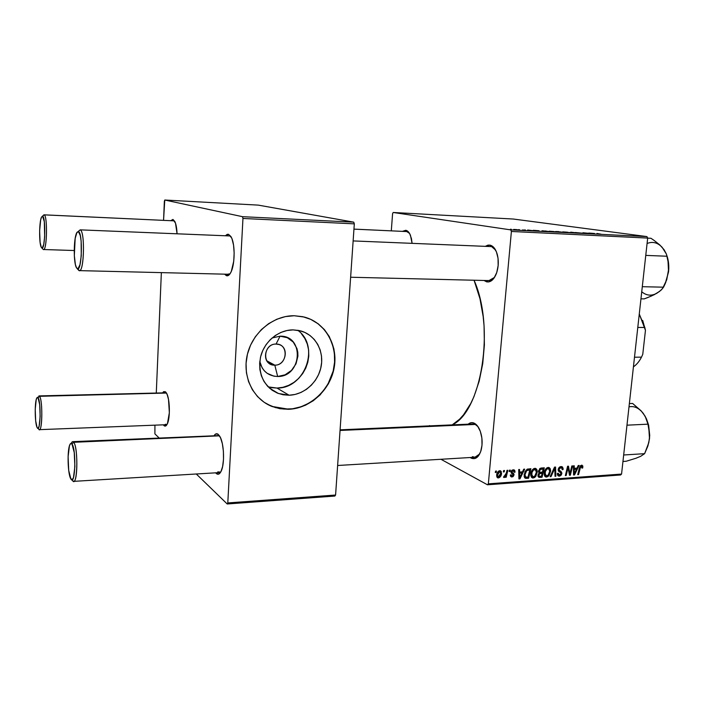 <?xml version="1.0" encoding="UTF-8"?>
<svg xmlns="http://www.w3.org/2000/svg" width="704" height="704" viewBox="0 0 704 704"><rect width="100%" height="100%" fill="white"/><g stroke="black" fill="none" stroke-linecap="round" stroke-linejoin="round"><path stroke-width="1.06" d="M353.945 229.108L406.789 231.572L405.786 230.287L402.433 231.343L405.786 230.287L406.789 231.572L405.953 231.537M489.914 245.115L495.607 250.087L489.914 245.115L493.548 247.192L496.408 251.812L498.036 258.271L498.15 265.558L496.751 272.518L494.058 278.054L492.36 280.016L488.585 281.943L486.666 281.846L484.018 280.482L486.666 281.846L487.898 280.57L486.666 281.846C490.688 282.489 493.97 279.629 496.496 273.275L496.496 273.275C498.582 267.027 498.837 260.718 497.262 254.338L497.262 254.338C495.66 248.934 493.214 245.863 489.914 245.115L485.364 246.312L487.978 245.133L489.914 245.115M340.085 429.836L472.947 423.966L475.235 424.442L474.162 423.148L472.331 422.646L470.51 422.84L468.204 424.178C470.07 422.558 472.05 422.215 474.162 423.148L475.235 424.442L470.738 424.644M471.073 458.058L470.21 457.521L471.073 458.058L471.654 457.433L471.073 458.058L474.734 458.568L478.113 456.333L480.674 451.66L482.002 445.254L481.888 438.126L480.339 431.402L477.62 426.14L474.162 423.148C476.423 424.239 478.315 426.562 479.846 430.118C482.381 436.744 482.794 443.494 481.078 450.366C478.79 457.301 475.455 459.862 471.073 458.058M353.135 240.926L490.996 246.585M452.206 424.882C481.457 411.708 495.273 327.439 474.056 280.236L479.97 298.69L483.173 316.545L484.07 325.908L484.387 344.96L482.724 363.678L479.178 381.181L473.942 396.678L470.774 403.462L463.558 414.77L459.589 419.197L452.206 424.882M218.222 434.368L220.537 437.8L222.367 443.766L223.406 451.352L223.494 459.369L222.614 466.532L220.906 471.715L218.662 474.126L216.216 473.449L215.644 472.824L216.216 473.449L216.911 472.745L216.216 473.449C218.09 475.05 219.78 474.197 221.294 470.906L221.294 470.906C224.805 463.522 224.048 443.634 220.018 436.718L218.222 434.368C216.814 433.277 215.494 433.629 214.262 435.398L215.794 433.946L218.222 434.368M78.25 231.449L80.159 229.856C85.078 230.762 84.251 271.964 79.358 270.626L76.19 267.256C73.436 261.457 73.709 238.638 76.613 232.971L78.373 231.493L76.956 232.329L75.17 238.445L74.334 255.552L75.372 264.51L76.569 268.004L77.959 268.822L79.974 264.774L81.268 255.675L81.154 241.208L80.3 235.532L78.373 231.493L80.159 229.856L229.953 235.954L230.868 236.438L229.953 235.954L80.159 229.856L78.373 231.493C83.098 232.54 81.866 272.562 77.246 268.77L78.927 270.494C83.996 274.683 85.36 230.965 80.159 229.856L229.953 235.954L228.501 234.291L227.207 234.353L225.456 235.726L228.501 234.291L229.953 235.954L229.064 235.919M226.38 275.678L224.602 274.164L226.38 275.678L227.867 274.243L226.38 275.678L227.665 275.757L230.199 273.548L231.334 271.33L233.728 261.246L234.159 253.035L233.552 245.142L232.003 238.814L230.947 236.562L228.501 234.291L231.616 237.864C235.286 245.467 234.828 265.126 230.833 272.43C229.425 275.132 227.946 276.214 226.38 275.678M42.847 249.049L41.149 247.069C38.949 242.739 39.213 221.302 41.527 217.105L43.938 214.826L174.222 220.854L172.946 219.419L170.764 220.669L172.946 219.419L174.222 220.854L173.686 220.836M165.458 391.767L167.165 394.495L168.511 399.432L169.347 412.711L167.455 423.588L165.792 425.911L163.988 425.603L163.354 424.838L163.988 425.603L164.824 424.776L163.988 425.603C165.123 426.589 166.188 426.114 167.191 424.169L167.191 424.169C170.377 418.44 169.963 398.649 166.549 393.175L165.458 391.767L162.694 392.753L163.654 391.644L165.458 391.767M38.474 428.736L38.702 429.15C42.178 435.389 43.085 400.233 39.53 396.308L166.478 393.043L39.53 396.308L38.042 397.725C41.272 401.342 40.445 433.523 37.286 427.847L38.254 428.138L39.142 426.078L40.154 416.416L39.688 404.598L38.042 397.725L37.066 397.584L36.194 399.749L35.226 409.306L35.675 420.869L37.074 427.469C34.848 423.465 34.558 402.354 36.678 398.244L39.53 396.308L38.922 395.912L166.329 392.797M71.289 443.3C72.037 441.531 72.838 441.197 73.7 442.297L71.966 443.978L73.7 442.297L219.481 435.82L73.7 442.297C77.915 446.82 77.88 482.275 73.665 481.36L72.538 480.542C77.326 488.963 78.61 447.885 73.7 442.297L72.714 441.654L219.322 435.582M276.056 344.071C263.094 343.631 261.835 365.886 274.815 365.156L277.666 376.49C268.162 376.05 262.205 371.052 259.785 361.486L262.134 367.831L264.378 370.858L267.168 373.314L273.944 376.182L277.666 376.49L274.815 365.156L271.674 364.663C261.202 361.724 265.047 343.578 276.056 344.071L278.872 344.485C289.538 347.23 285.912 365.526 274.815 365.156L266.86 360.844L274.815 365.156C287.637 365.473 288.983 343.526 276.056 344.071L280.069 336.186L276.056 344.071M272.078 337.973L280.069 336.186L287.311 337.709L293.234 342.056L296.947 348.542L297.792 352.29L297.906 356.189L295.997 363.854L291.491 370.392L285.067 374.827L277.666 376.49C302.025 376.983 304.691 335.289 280.069 336.186L272.078 337.973M268.206 386.901L276.98 388.062L289.089 395.226L278.441 393.501C263.921 386.725 257.937 374.651 260.489 357.298C263.956 341.845 278.423 329.789 293.093 329.886L299.103 330.528L304.779 332.394L309.892 335.412L314.266 339.451L317.733 344.362L320.17 349.95L321.49 356.004L321.658 362.287L320.663 368.579L318.551 374.642L315.401 380.257L311.318 385.211L306.46 389.33L300.995 392.445L295.134 394.434L289.089 395.226L283.078 394.768L277.35 393.078L272.122 390.21L267.599 386.258L263.956 381.374L261.351 375.742L259.899 369.591L259.653 363.141L260.638 356.673L262.803 350.425L266.068 344.67L270.31 339.618L275.343 335.474L280.975 332.402L286.968 330.519L293.093 329.886L300.784 330.942C315.19 334.919 324.104 350.733 321.147 366.353C318.331 381.99 304.19 394.847 289.089 395.226L276.98 388.062C305.061 388.67 320.329 346.236 297.739 330.264M265.047 402.89L272.096 406.454L288.226 409.156L272.316 406.604C253.264 399.379 242.018 376.552 247.35 354.517C252.525 332.446 273.346 315.454 294.202 315.735L302.817 316.703L310.922 319.431L318.217 323.796L324.43 329.622L329.34 336.653L333.907 348.894L334.946 357.729L334.338 366.722L332.112 375.558L328.346 383.909L320.135 394.882L313.227 400.761L305.448 405.231L297.097 408.118L288.464 409.297L279.866 408.698L271.647 406.34L264.123 402.274L257.594 396.651L252.331 389.664L248.547 381.586L246.418 372.733L246.048 363.458L247.447 354.13L250.562 345.136L255.288 336.838L261.404 329.569L268.664 323.638L276.778 319.255L285.41 316.589L294.202 315.735L304.286 317.055C325.222 322.476 338.246 345.101 334.206 367.514C330.361 389.954 310.218 408.602 288.464 409.297L288.226 409.156C309.047 408.47 328.53 391.398 333.406 370.093C338.413 348.823 328.02 326.295 308.977 318.595L308.986 318.595M392.586 213.611L391.301 230.833L392.586 213.611L393.219 212.485L510.726 229.882L646.932 236.588L513.278 219.032L393.219 212.485L392.586 213.611M549.358 231.396L556.371 231.889L549.358 231.396M538.93 230.718L533.271 230.296L538.93 230.718M596.948 233.446L600.987 234.177L596.948 233.446M575.291 232.522L582.798 233.235L575.291 232.522M572 232.742L570.715 232.153L577.843 233.033L570.715 232.153L572 232.742M563.006 232.074L569.967 232.558L563.006 232.074M510.409 229.24L511.315 229.284L510.409 229.24M555.465 231.563L563.728 232.338L555.465 231.563M594.343 233.464L588.826 233.05L594.343 233.464M589.97 233.42L582.93 232.76L589.97 233.42M527.657 230.014L532.444 230.604L527.657 230.014M542.036 230.745L550.026 231.66L542.036 230.745M513.682 229.557L518.734 229.891L513.682 229.557M518.584 229.645L519.49 229.689L518.584 229.645M522.562 229.918L525.325 230.296L522.562 229.918M524.515 229.935L525.413 229.979L524.515 229.935M511.394 231.466L488.347 483.842L621.562 474.074L647.68 238.075L511.394 231.466L510.726 229.882L393.219 212.485L513.278 219.032L646.932 236.588L647.68 238.075L646.932 236.588L510.726 229.882L511.394 231.466L488.347 483.842L487.476 484.792L620.576 474.98L621.562 474.074L647.68 238.075L511.394 231.466M530.798 474.03L532.585 469.603L534.054 468.521L535.762 468.459L536.835 469.506L537.275 471.478L535.894 476.194L534.574 477.541L532.875 478.016L531.529 477.347L530.798 475.499L530.798 474.03L532.33 477.902L533.192 478.016L535.726 476.423L537.24 472.199L535.691 468.433L534.864 468.327C532.435 469.146 531.08 471.046 530.798 474.03M522.491 471.847L523.741 469.198L524.665 469.137L519.957 478.843L518.918 478.922L518.698 469.542L519.552 469.48L519.578 472.05L522.491 471.847L519.578 472.05L519.552 469.48L518.698 469.542L518.918 478.922L519.957 478.843L524.665 469.137L523.741 469.198L522.491 471.847M581.539 465.186L582.824 465.978L582.745 467.949L581.926 468.125L581.706 466.321L580.668 466.655L578.53 474.628L577.711 474.69L580.087 466.092L581.539 465.186L579.374 467.887L577.711 474.69L578.53 474.628L580.14 468.063L581.372 466.268L581.926 468.125L582.745 467.949L582.138 465.256L581.539 465.186M558.202 469.471L558.774 467.861L560.481 466.646L562.399 466.91L563.086 468.345L563.077 469.542L562.25 469.718L561.598 467.782L560.208 467.782L559.231 468.653L559.161 470.122L561.862 472.921L561.37 474.971L559.838 476.062L558.096 475.781L557.436 474.637L557.401 473.396L558.228 473.246L558.351 474.417L559.258 475.042L561.018 473.774L560.815 472.824L558.527 471.214L558.202 469.471L561.035 473.625L559.539 475.042L558.228 473.246L557.401 473.396L558.554 476.027L559.407 476.124L561.862 473.51L561.141 471.548L559.161 470.122L559.038 469.322L560.789 467.658L562.179 468.362L562.25 469.718L563.077 469.542L561.95 466.682L560.956 466.576L558.202 469.471M550.123 476.67L554.532 467.122L555.579 467.051L555.852 476.265L555.025 476.318L554.787 468.433L551.012 476.608L550.123 476.67L551.012 476.608L554.787 468.433L555.025 476.318L555.852 476.265L555.579 467.051L554.532 467.122L550.123 476.67M544.201 473.097L545.97 468.697L547.422 467.623L549.111 467.562L550.167 468.6L550.59 470.562L549.217 475.244L547.906 476.582L546.234 477.057L544.905 476.388L544.192 474.549L544.201 473.097L545.714 476.951L549.05 475.473L550.554 471.275L549.032 467.526L548.222 467.43C545.829 468.239 544.482 470.131 544.201 473.097M495.273 472.481L495.607 471.099L496.478 471.038L496.17 472.419L495.273 472.481L496.17 472.419L496.478 471.038L495.607 471.099L495.273 472.481M538.49 471.108L540.153 468.318L544.306 467.817L542.027 477.259L539.141 477.391L538.102 476.555L538.102 474.593L539.308 472.93L538.49 471.108L539.308 472.93L537.979 475.288L538.877 477.33L542.027 477.259L544.306 467.817L541.094 468.028L538.49 471.108M577.007 468.107L578.222 465.529L579.093 465.467L574.534 474.918L573.549 474.989L573.434 465.854L574.253 465.793L574.253 468.292L577.007 468.107L574.253 468.292L574.253 465.793L573.434 465.854L573.549 474.989L574.534 474.918L579.093 465.467L578.222 465.529L577.007 468.107M570.398 471.645L571.815 465.96L572.634 465.907L570.346 475.218L569.492 475.279L568.066 467.606L566.174 475.517L565.347 475.578L567.618 466.242L568.48 466.189L569.923 473.854L570.398 471.645L569.923 473.854L568.48 466.189L567.618 466.242L565.347 475.578L566.174 475.517L568.066 467.606L569.492 475.279L570.346 475.218L572.634 465.907L571.815 465.96L570.398 471.645M513.242 469.788L514.686 470.298L515.055 472.111L514.193 472.296L513.445 470.668L512.028 471.328L512.01 472.375L513.735 473.642L514.052 474.883L513.093 476.608L511.333 476.907L510.303 475.015L511.174 474.83L512.186 476.106L513.19 474.954L511.174 472.894L511.5 470.703L513.242 469.788L511.025 471.926L513.181 475.094L512.186 476.106L511.174 474.83L510.303 475.015L511.236 476.872L512.063 476.969L514.052 474.883L511.896 471.786L513.119 470.65L514.193 472.296L515.055 472.111L514.184 471.53L515.073 471.988L514.096 469.885L513.242 469.788M527.164 469.198L530.904 468.714L528.616 478.218L526.328 478.386L524.753 477.822L524.146 476.406L525.026 471.548L527.164 469.198L524.119 474.716L525.395 478.271L528.616 478.218L530.904 468.714L527.164 469.198L528.695 469.964L527.155 469.198M496.637 475.174L498.502 471.205L500.192 470.712L501.23 471.434L501.283 474.83L499.69 477.435L497.534 477.77L496.637 475.174L497.71 477.849L498.397 477.937C500.359 477.268 501.415 475.728 501.565 473.326L500.456 470.782L499.752 470.694C497.842 471.354 496.804 472.85 496.637 475.174M503.325 471.935L503.65 470.554L504.513 470.501L504.205 471.874L503.325 471.935L504.205 471.874L504.513 470.501L503.65 470.554L503.325 471.935M506.29 473.132L506.986 470.334L507.857 470.272L506.194 477.259L505.314 477.321L505.666 475.878L504.618 477.321L503.554 477.321L504.002 476.212L505.322 475.684L506.29 473.132L503.554 477.321L504.117 477.532L505.666 475.878L505.314 477.321L506.194 477.259L507.857 470.272L506.986 470.334L506.29 473.132M509.15 471.53L509.485 470.158L510.338 470.105L510.03 471.478L509.15 471.53L510.03 471.478L510.338 470.105L509.485 470.158L509.15 471.53M440.959 459.281L487.476 484.792L488.347 483.842L621.562 474.074L620.576 474.98L487.476 484.792L440.959 459.281M164.358 201.282L163.557 220.334L164.771 200.024L242.502 216.682L353.76 222.156L258.271 205.119L164.771 200.024L164.358 201.282M161.357 272.624L156.288 392.911L161.357 272.624M154.933 425.163L154.906 433.893L158.981 437.844L154.906 433.893L154.933 425.163M335.588 495.035L354.314 223.854L242.959 218.46L227.797 502.929L335.588 495.035L354.314 223.854L353.76 222.156L258.271 205.119L164.771 200.024L242.502 216.682L353.76 222.156L354.314 223.854L242.959 218.46L242.502 216.682L242.959 218.46L227.797 502.929L227.216 503.976L334.875 496.047L335.588 495.035L227.797 502.929L227.216 503.976L334.875 496.047L335.588 495.035M196.275 473.986L227.216 503.976L196.275 473.986M172.946 219.419L175.507 223.177L177.056 233.754C176.836 228.307 176.097 224.224 174.838 221.496L172.946 219.419M267.564 404.369L275.466 407.598L283.914 409.077L292.565 408.786L301.092 406.745L309.188 403.049L316.562 397.848L322.942 391.345L328.099 383.786L333.177 371.061L334.594 362.111L334.382 353.162L332.526 344.529L329.085 336.547L324.174 329.516L317.97 323.699L310.684 319.334M271.11 387.596L276.98 388.062L282.894 387.314L288.622 385.387L293.964 382.369L298.707 378.382L302.694 373.56L305.765 368.104L307.824 362.199L308.783 356.074L308.607 349.95L307.296 344.054L304.902 338.606L301.497 333.81M220.686 472.111L219.507 472.595L217.782 471.865L220.686 472.111M174.222 220.854L44.106 214.861L174.222 220.854M166.98 424.556L165.352 424.257L166.98 424.556M230.023 273.812L227.982 274.129L230.023 273.812M405.786 230.287L407.211 230.85L409.719 233.746L411.453 238.603L412.078 243.329L410.441 235.286C409.209 232.329 407.66 230.666 405.786 230.287M430.056 425.858L429.484 425.586M494.507 277.394L488.981 280.597L487.995 280.474C490.31 280.958 492.483 279.928 494.507 277.394M475.235 424.442L478.016 426.694L475.235 424.442L340.05 430.452L475.235 424.442M479.679 453.983L474.962 457.239L472.375 456.65C475.112 457.943 477.541 457.054 479.679 453.983M406.789 231.572L409.543 233.429L406.789 231.572L353.945 229.134L406.789 231.572M495.387 472.006L496.17 472.419L495.387 472.006M540.118 476.309L542.027 477.259L540.118 476.309M538.067 476.458L539.977 477.4L538.067 476.458M542.159 473.273L541.455 476.212L539.255 476.274L538.05 474.813L538.815 475.191L539.405 473.845L538.666 473.484L540.804 473.37L538.666 472.314L540.804 473.37L542.159 473.273L540.153 472.287L542.159 473.273L539.563 473.722L538.842 475.746L539.299 476.291L541.455 476.212L542.159 473.273M543.198 468.978L542.432 472.164L539.827 472.217L538.551 470.694L539.326 471.073L540.804 469.19L539.695 468.653L541.64 469.084L540.109 468.345L543.198 468.978L541.226 468.019L543.198 468.978L540.188 469.48L539.352 471.68L540.126 472.287L542.432 472.164L543.198 468.978M549.762 470.897L550.554 471.275L549.762 470.897M548.24 475.077L549.05 475.473L548.24 475.077M544.729 476.159L546.55 477.048L544.729 476.159M549.736 471.293L548.478 474.804L546.682 475.957L544.236 472.754L545.019 473.141C545.204 470.818 546.216 469.278 548.055 468.53L546.832 467.94L548.601 468.591L549.736 471.293L548.874 468.723L546.832 469.093L545.31 471.662L545.274 475.094L546.462 475.957L548.09 475.244L549.736 471.293M555.007 475.851L555.852 476.265L555.007 475.851M554.083 468.09L554.787 468.433L554.083 468.09M553.194 470.017L553.925 470.369L553.194 470.017M550.308 476.265L551.012 476.608L550.308 476.265M562.302 469.181L563.077 469.542L562.302 469.181M559.539 467.069L560.789 467.658L559.539 467.069M558.29 468.97L559.038 469.322L558.29 468.97M558.193 469.656L559.161 470.122L558.193 469.656M558.184 469.982L560.226 470.95L558.184 469.982M558.193 470.158L561.141 471.548L558.193 470.158M558.21 470.307L558.659 471.363L558.21 470.307M560.991 473.097L561.862 473.51L560.991 473.097M557.691 475.297L559.407 476.124L557.691 475.297M582.032 467.623L582.745 467.949L582.032 467.623M580.325 465.793L581.372 466.268L580.325 465.793M579.418 467.738L580.14 468.063L579.418 467.738M577.808 474.294L578.53 474.628L577.808 474.294M573.54 474.452L574.534 474.918L573.54 474.452M573.461 467.931L574.253 468.292L573.461 467.931M576.453 469.207L574.262 473.942L573.531 473.598L574.262 473.942L574.288 471.662L573.505 471.293L574.288 471.662L574.253 469.366L573.478 469.005L576.453 469.207L574.438 468.283L576.453 469.207L574.253 469.366L574.262 473.942L576.453 469.207M569.386 474.76L570.346 475.218L569.386 474.76M567.362 467.28L568.066 467.606L567.362 467.28M566.773 469.7L567.521 470.052L566.773 469.7M565.444 475.174L566.174 475.517L565.444 475.174M568.586 470.932L569.554 471.381L568.586 470.932M569.122 473.475L569.923 473.854L569.122 473.475M514.202 471.68L515.055 472.111L514.202 471.68M512.107 470.14L513.119 470.65L512.107 470.14M511.13 471.398L511.896 471.786L511.13 471.398M511.034 471.874L512.01 472.375L511.034 471.874M511.016 472.076L512.776 472.974L511.016 472.076M513.031 474.355L514.052 474.883L513.031 474.355M510.462 476.142L512.063 476.969L510.462 476.142M518.901 478.306L519.957 478.843L518.901 478.306M518.742 471.627L519.578 472.05L518.742 471.627M521.919 472.982L519.649 477.84L518.883 477.444L519.649 477.84L519.666 475.499L518.822 475.077L519.666 475.499L519.596 473.141L518.769 472.727L521.919 472.982L520.001 472.014L521.919 472.982L519.596 473.141L519.649 477.84L521.919 472.982M526.724 477.268L528.616 478.218L526.724 477.268M524.806 476.705L524.216 476.74L524.806 476.705M524.392 477.25L526.583 478.368L524.392 477.25M524.964 478.016L525.562 478.324L524.964 478.016M529.778 469.885L528.026 477.171L525.747 477.18L524.964 474.716L524.172 474.311L524.964 474.716C525.184 471.944 526.425 470.36 528.695 469.964L529.778 469.885L527.894 468.961L529.778 469.885L526.654 470.694L524.964 474.716L525.483 477.022L528.026 477.171L529.778 469.885M525.589 477.101L524.146 476.37M536.43 471.803L537.24 472.199L536.43 471.803M534.917 476.018L535.726 476.423L534.917 476.018M531.318 477.074L533.192 478.016L531.318 477.074M536.404 472.217L535.137 475.754L533.324 476.916L530.842 473.678L531.634 474.074C531.819 471.742 532.84 470.193 534.697 469.436L533.474 468.829L535.26 469.506L536.404 472.217L535.7 469.762L533.465 469.999L531.925 472.595L531.898 476.045L533.104 476.916L534.75 476.194L536.404 472.217M500.702 472.877L501.565 473.326L500.702 472.877M496.936 477.162L498.397 477.937L496.936 477.162M500.685 473.484L498.168 477.022L497.508 475.121L496.698 474.69L497.508 475.121L499.664 471.566L498.705 471.064L500.016 471.61L500.685 473.484L500.21 471.715L498.573 472.252L497.508 475.121L497.974 476.907L499.805 476.168L500.685 473.484M503.43 471.469L504.205 471.874L503.43 471.469M505.428 476.863L506.194 477.259L505.428 476.863M503.58 477.25L504.117 477.532L503.58 477.25M509.265 471.082L510.03 471.478L509.265 471.082M560.956 231.968L558.386 231.88L560.956 231.968M558.941 231.634L555.949 231.528L558.941 231.634M567.6 232.214L562.742 231.871L567.6 232.214M594.598 233.534L592.354 233.429L594.598 233.534M539.123 230.798L536.756 230.674L539.123 230.798M545.301 230.956L548.636 231.59L543.602 231.194L548.645 231.528L545.301 230.956M554.039 231.546L549.146 231.194L554.039 231.546M516.842 229.636L513.735 229.416L516.842 229.636M71.966 443.978C76.428 449.126 75.266 486.728 70.91 479.054L68.702 470.395L68.103 456.746L69.432 445.843L70.629 443.546L71.966 443.978L74.246 452.505L74.879 466.532L73.48 477.567L72.248 479.697L70.567 478.43C67.716 473.106 67.188 450.428 69.766 444.875C70.453 443.256 71.183 442.957 71.966 443.978M72.16 479.855L72.538 480.542M78.927 270.494L78.285 269.843L78.927 270.494M166.426 424.714L39.389 429.66C42.522 430.514 42.662 399.555 39.53 396.308L37.558 397.355M44.106 214.861C47.678 215.389 47.036 250.65 43.498 249.524L43.234 249.445C46.886 252.586 47.846 215.53 44.106 214.861L42.583 216.242L44.317 221.734L44.669 236.57L43.745 244.367L42.302 247.949L41.29 247.368L40.093 242.317L39.626 230.842L40.647 220.088L41.562 217.026L42.583 216.242C45.98 216.876 45.109 250.809 41.791 247.958L43.234 249.445M641.573 411.4L632.614 403.445L629.367 403.568L632.614 403.445L641.15 410.863L645.172 416.258L647.97 424.169L626.974 425.181L647.97 424.169L649.695 434.905L649.493 438.768L648.63 425.146L647.97 424.169L649.695 434.905L649.493 438.768L647.742 446.371L644.618 453.666L623.674 454.995L644.618 453.666L640.649 456.324L635.835 458.295L626.19 461.252L622.961 461.472L626.19 461.252L635.835 458.295L640.649 456.324L644.618 453.666L648.824 442.587L649.722 435.38L648.63 425.146L646.492 418.871M647.979 445.641L649.493 438.768L647.979 445.641M645.867 417.578L647.97 424.169L646.492 418.942L643.403 413.565C639.047 408.012 634.251 405.777 628.998 406.859M663.898 249.533L659.842 244.974L654.139 240.442L650.971 238.286L647.671 238.128L650.971 238.286L654.139 240.442L659.842 244.974L664.048 249.656L666.424 254.118L667.955 259.987L668.545 271.85L665.271 283.536L663.546 287.188L661.118 290.11L656.99 293.172L651.165 296.129L644.239 298.883L640.957 298.83L644.239 298.883L647.786 297.537L654.271 294.668L659.129 291.632M642.303 286.695L663.546 287.188L642.303 286.695M645.762 255.394L667.066 256.238L645.762 255.394M654.755 294.272L659.305 291.623L662.499 288.64L666.741 279.743L668.791 268.33L668.334 261.369L666.943 255.737C668.624 260.753 669.161 266.121 668.545 271.85L665.711 282.506L668.545 271.85L668.545 263.824L666.424 254.118L662.165 247.315C657.606 242.546 652.573 241.278 647.082 243.505M641.74 291.782C646.51 295.724 651.596 296.182 656.99 293.172M642.682 320.426L645.454 330.317L639.276 314.028L644.811 327.457L637.789 327.448L644.811 327.457L645.454 330.317L642.77 354.297L641.502 357.139L634.498 357.227L641.502 357.139C639.32 361.416 636.627 364.654 633.433 366.837C636.627 364.654 639.32 361.416 641.502 357.139L642.77 354.297L645.454 330.317L642.682 320.434M268.946 363.185L271.674 364.663M269.465 388.098L278.441 393.501M229.671 274.287L79.358 270.626M491.577 280.658L350.627 277.235M477.382 457.09L337.63 465.494M539.158 476.23L537.953 475.631M539.634 472.12L538.481 471.557M545.855 475.763L544.254 474.971M548.601 468.591L547.008 467.834M561.493 467.738L559.759 466.928M558.738 474.866L557.366 474.206M581.654 466.294L580.386 465.722M513.568 470.703L512.266 470.043M511.562 475.957L510.294 475.306M532.462 476.696L530.851 475.895M535.26 469.506L533.658 468.723M498.01 476.934L496.637 476.212M500.016 471.61L498.819 470.994M73.665 481.36L219.507 472.595M42.944 215.811L42.504 216.216M43.498 249.524L74.237 250.518"/></g></svg>

